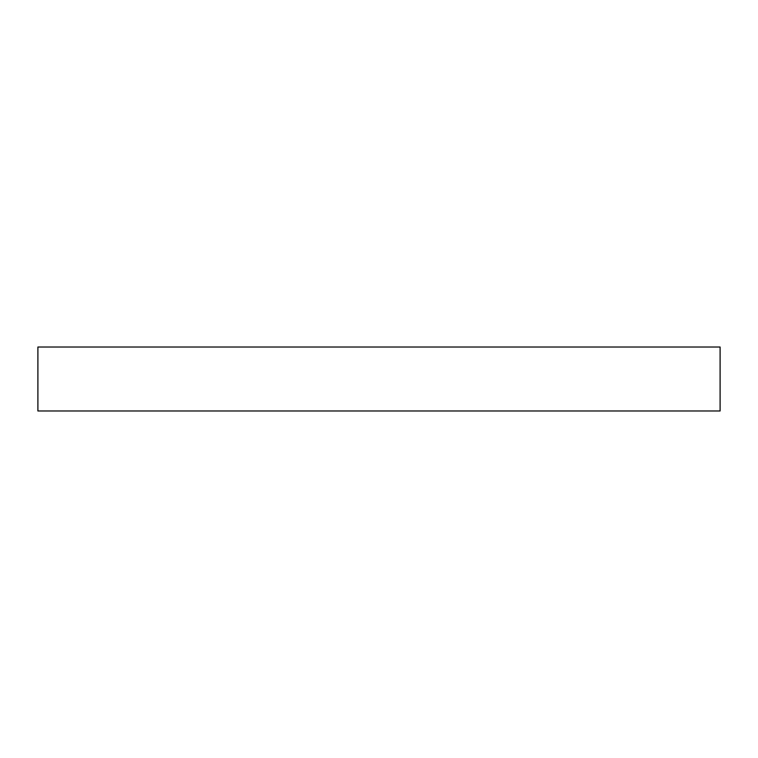 <?xml version="1.0" encoding="UTF-8"?>
<svg xmlns="http://www.w3.org/2000/svg" width="758" height="758" viewBox="0 0 758 758"><rect width="100%" height="100%" fill="white"/><g stroke="black" fill="none" stroke-linecap="round" stroke-linejoin="round"><path stroke-width="1.14" d="M720.1 347.022L720.1 410.978L37.9 410.978L37.9 347.022L720.1 347.022"/></g></svg>
